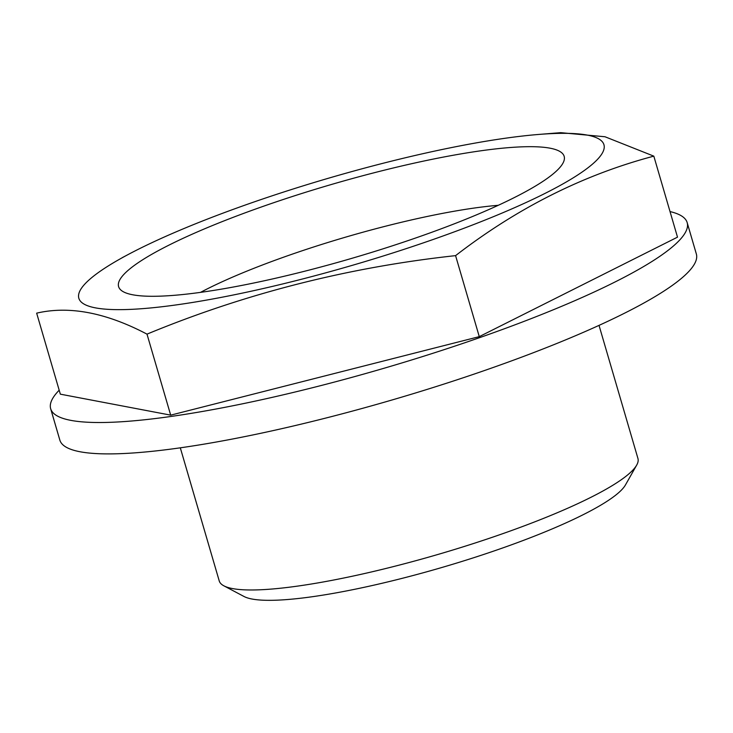 <?xml version="1.0" encoding="UTF-8"?>
<svg xmlns="http://www.w3.org/2000/svg" width="733" height="733" viewBox="0 0 733 733"><rect width="100%" height="100%" fill="white"/><g stroke="black" fill="none" stroke-linecap="round" stroke-linejoin="round"><path stroke-width="1.1" d="M180.309 447.826L219.222 580.903A218.132 35.999 -16.3 0 0 223.867 585.823L244.016 596.488A201.548 33.269 -16.3 0 0 442.503 567.305A201.548 33.269 -16.3 0 0 625.451 484.953L636.684 465.107A218.132 35.999 -16.3 0 0 637.939 458.464L599.026 325.379M223.867 585.823A218.132 35.999 -16.3 0 0 438.682 554.24A218.132 35.999 -16.3 0 0 636.684 465.107M538.526 134.46A273.556 45.153 -16.3 0 0 384.028 163.028A273.556 45.153 -16.3 0 0 128.412 254.388A273.556 45.153 -16.3 0 0 132.536 309.289A273.556 45.153 -16.3 0 0 434.138 239.132A273.556 45.153 -16.3 0 0 538.526 134.46L560.653 132.664L605 136.759L653.818 156.147C583.477 174.747 517.406 207.915 455.587 255.634C348.138 267.316 245.28 293.484 147.003 334.138C105.964 312.588 69.177 305.588 36.65 313.156L60.335 394.162L170.688 415.144L147.003 334.138M170.688 415.144L479.272 336.639L677.503 237.153L653.818 156.147M479.272 336.639L455.587 255.634M377.568 171.879A232.104 38.308 -16.3 0 0 121.202 290.332A232.104 38.308 -16.3 0 0 352.133 258.254A232.104 38.308 -16.3 0 0 563.97 160.857A232.104 38.308 -16.3 0 0 377.568 171.879M498.275 205.304A198.945 32.838 -16.3 0 0 386.172 226.048A198.945 32.838 -16.3 0 0 200.494 292.375M59.181 390.203A331.582 54.728 -16.3 0 0 50.669 408.721L59.849 440.112A331.582 54.728 -16.3 0 0 393.456 399.567A331.582 54.728 -16.3 0 0 696.35 253.984L687.169 222.594A331.582 54.728 -16.3 0 0 670.026 211.58M50.669 408.721A331.582 54.728 -16.3 0 0 384.275 368.186A331.582 54.728 -16.3 0 0 687.169 222.594M128.412 254.388L122.209 257.677"/></g></svg>
